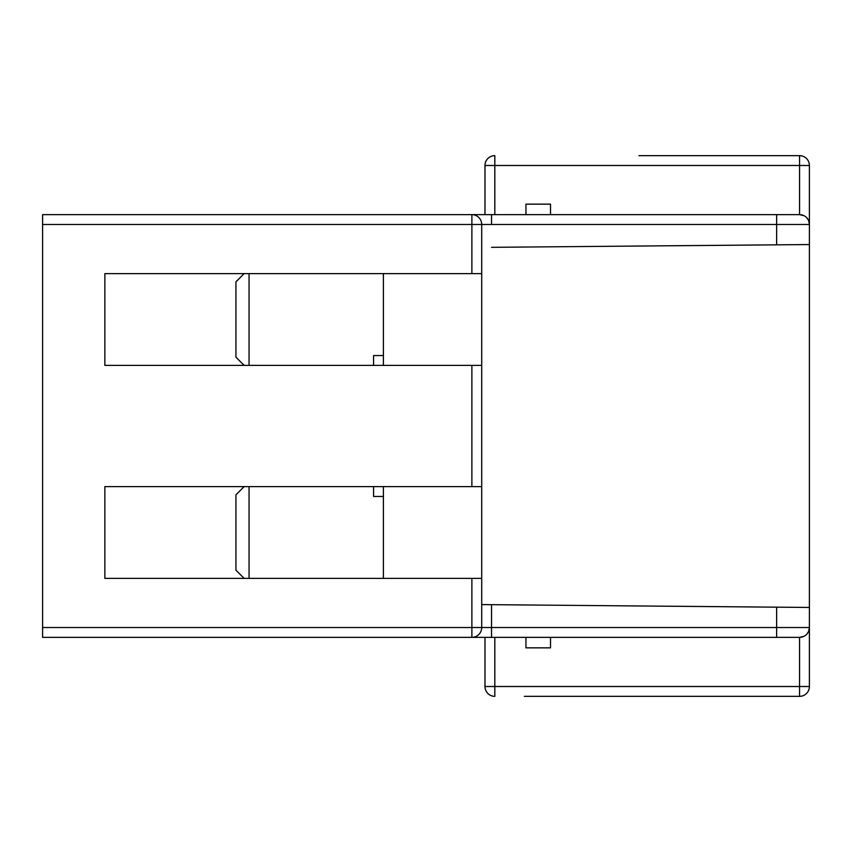 <?xml version="1.0" encoding="UTF-8"?>
<svg xmlns="http://www.w3.org/2000/svg" width="852" height="852" viewBox="0 0 852 852"><rect width="100%" height="100%" fill="white"/><g stroke="black" fill="none" stroke-linecap="round" stroke-linejoin="round"><path stroke-width="1.28" d="M808.686 220.785L809.4 224.47L809.4 627.53L808.686 631.215M373.57 365.38L373.57 355.55L383.4 355.55M494.82 214.64L494.82 155.65A9.83 9.83 0 0 0 484.98 165.48L484.98 214.64L484.98 165.48L799.57 165.48L799.57 214.64L776.63 214.64L776.63 224.47L809.4 224.47A9.83 9.83 0 0 0 799.57 214.64L804.011 215.694M806.855 217.878L808.495 220.349M481.71 273.62L104.86 273.62L104.86 365.38L481.71 365.38L481.71 224.47L776.63 224.47L776.63 244.833L809.4 244.545L809.4 165.48A9.83 9.83 0 0 0 799.57 155.65L638.925 155.65M776.63 244.833L491.54 247.325M481.71 547.389L481.71 604.59L809.4 607.455M481.71 294.355L481.71 393.23M481.71 365.38L481.71 627.53L481.71 604.59L491.54 604.675L491.54 627.53L776.63 627.53L776.63 607.167M481.71 486.62L104.86 486.62L104.86 578.38L471.88 578.38L471.88 627.53L42.6 627.53L42.6 637.36L471.88 637.36L471.88 627.53L481.71 627.53A9.83 9.83 0 0 1 471.88 637.36L799.57 637.36L804.011 636.306M42.6 627.53L42.6 214.64L471.88 214.64L471.88 224.47L42.6 224.47M481.71 637.36L471.88 637.36M481.71 604.59L481.71 589.872M383.4 578.38L383.4 486.62M383.4 365.38L383.4 273.62M776.63 214.64L471.88 214.64A9.83 9.83 0 0 1 481.71 224.47L471.88 224.47L471.88 273.62M471.88 214.64A9.83 9.83 0 0 1 481.71 224.47A9.83 9.83 0 0 0 471.88 214.64L481.71 214.64M471.88 578.38L481.71 578.38M249.05 273.62L249.05 365.38M244.13 365.38L235.94 357.18L235.94 281.82L244.13 273.62M373.57 486.62L373.57 496.45L383.4 496.45M244.13 578.38L235.94 570.18L235.94 494.82L244.13 486.62M249.05 578.38L249.05 486.62M808.495 631.651L806.855 634.122M494.82 637.36L494.82 696.35A9.83 9.83 0 0 1 484.98 686.52L484.98 637.36L484.98 686.52L809.4 686.52L809.4 627.53A9.83 9.83 0 0 1 799.57 637.36L799.57 696.35L525.343 696.35M799.57 155.65L799.57 165.48L809.4 165.48A9.83 9.83 0 0 0 799.57 155.65L639.916 155.65M525.95 214.64L525.95 204.15L550.52 204.15L550.52 214.64M550.52 637.36L550.52 647.85L525.95 647.85L525.95 637.36M690.94 696.35L799.57 696.35A9.83 9.83 0 0 0 809.4 686.52M809.4 231.02L809.4 165.48M524.31 696.35L640.427 696.35M646.828 696.35L691.43 696.35M484.98 686.52A9.83 9.83 0 0 0 494.82 696.35M647.073 696.35L639.82 696.35M481.71 627.53L491.54 627.53L491.54 637.36M471.88 486.62L471.88 365.38M491.54 224.47L491.54 214.64M809.4 627.53L776.63 627.53L776.63 637.36"/></g></svg>
